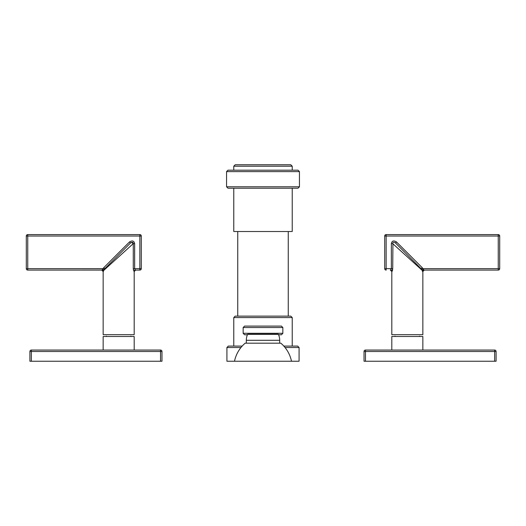 <?xml version="1.0" encoding="UTF-8"?>
<svg xmlns="http://www.w3.org/2000/svg" width="526" height="526" viewBox="0 0 526 526"><rect width="100%" height="100%" fill="white"/><g stroke="black" fill="none" stroke-linecap="round" stroke-linejoin="round"><path stroke-width="0.79" d="M365.471 350.046L494.65 350.046A1.447 1.447 0 0 1 496.09 351.493L496.09 361.237L364.031 361.237L364.031 351.493A1.447 1.447 0 0 1 365.471 350.046L365.471 351.493L364.031 351.493M496.09 351.493L494.65 351.493L494.65 361.237M391.811 350.046L391.811 336.482L422.845 336.482L422.845 350.046M395.059 336.121L395.059 336.482M419.597 336.121L419.597 336.482M392.455 270.719L392.718 268.648L391.811 271.534L391.811 334.681L422.845 334.681L422.845 271.534L421.668 269.292L422.937 268.648L423.469 269.45L422.095 270.259L392.718 243.617C392.797 242.105 393.718 241.894 395.486 242.979L421.668 269.292L421.214 268.714L422.233 267.695L422.937 268.648L498.253 268.648L498.253 270.088L424.055 270.088A1.447 1.42 -90 0 0 422.628 271.534M422.26 270.897L422.398 271.258M420.359 268.687L419.755 268.135M418.926 267.386L417.618 266.202M416.263 264.972L414.672 263.533M412.759 261.79L410.984 260.186M409.004 258.384L407.683 257.188M392.922 243.801L392.718 268.648L391.357 268.648L390.608 270.088A1.447 1.42 -90 0 1 392.028 271.534L392.067 271.528M499.7 236.029L498.253 236.029L498.253 234.583A1.447 1.447 0 0 1 499.7 236.029L499.7 268.648A1.447 1.447 0 0 1 498.253 270.088L424.055 270.088L423.469 269.45M499.7 268.648L498.253 268.648L498.253 236.029L386.15 236.029L386.15 270.088A1.447 1.447 0 0 1 384.703 268.648L391.357 268.648L391.357 243.617C391.936 240.796 393.652 240.244 396.505 241.96L422.233 267.695M403.639 251.132L395.486 242.979L396.505 241.96M391.357 243.617L392.718 243.617M384.703 236.029L386.15 236.029L386.15 234.583A1.447 1.447 0 0 0 384.703 236.029L384.703 268.648M386.15 234.583L498.253 234.583M404.297 251.796L396.841 244.334M421.668 269.292L421.845 269.641M31.35 350.046L160.529 350.046L160.529 361.237L29.91 361.237L29.91 351.493A1.447 1.447 0 0 1 31.35 350.046L31.35 351.493L29.91 351.493M160.529 350.046A1.447 1.447 0 0 1 161.969 351.493L161.969 361.237L160.529 361.237M161.969 351.493L31.35 351.493L31.35 361.237M103.155 350.046L103.155 336.482L134.189 336.482L134.189 350.046M130.941 336.121L130.941 336.482M106.403 336.121L106.403 336.482M104.852 268.648L103.155 271.534L103.155 334.681L134.189 334.681L134.189 271.534L133.295 269.148M104.306 269.345L103.063 268.648L102.537 269.443L103.905 270.259L133.104 243.775M102.537 269.443L101.945 270.088A1.447 1.42 -90 0 1 103.372 271.534M102.024 270.075L27.747 270.088A1.447 1.447 0 0 1 26.3 268.648L26.3 236.029A1.447 1.447 0 0 1 27.747 234.583L139.85 234.583A1.447 1.447 0 0 1 141.297 236.029L141.297 268.648A1.447 1.447 0 0 1 139.85 270.088L139.85 268.648L134.643 268.648L134.643 243.617C134.064 240.796 132.348 240.244 129.495 241.96L130.514 242.979L121.703 251.796L130.514 242.979C132.302 241.894 133.223 242.105 133.282 243.617L131.369 242.394M133.38 269.943L133.446 270.298M113.07 261.948L111.249 263.605M109.599 265.097L108.448 266.136M107.278 267.201L106.436 267.971M130.566 242.933L104.786 268.714L103.767 267.695L129.495 241.96M133.972 271.534A1.447 1.42 -90 0 1 135.392 270.088L139.85 270.088L135.392 270.088L134.643 268.648L133.282 268.648L133.282 243.617L134.643 243.617M27.747 234.583L27.747 236.029L139.85 236.029L139.85 234.583M101.945 270.088L27.747 270.088L27.747 236.029L26.3 236.029M26.3 268.648L103.063 268.648L103.767 267.695M104.332 269.292L104.825 268.674M116.529 256.971L130.514 242.979M282.843 333.306L243.157 333.306L243.157 327.534L282.843 327.534L282.843 333.306L281.403 334.753L278.576 334.753M247.424 334.753L244.597 334.753L243.157 333.306M282.843 327.534L281.403 326.087L244.597 326.087L243.157 327.534M226.555 171.621L299.445 171.621L297.999 170.181L228.001 170.181L226.555 171.621L226.555 186.776L228.001 188.223L297.999 188.223L299.445 186.776L226.555 186.776M233.774 188.223L233.774 231.519L292.226 231.519L292.226 188.223M233.774 317.572L292.226 317.572L290.786 316.133L235.214 316.133L233.774 317.572L233.774 346.082M283.816 346.082L297.637 346.082L299.084 347.522L285.046 347.522M240.632 361.237L226.916 361.237L226.916 347.522L228.363 346.082L242.184 346.082M299.084 347.522L299.084 361.237L285.368 361.237M263 164.763L290.786 164.763L292.226 166.209L233.774 166.209L235.214 164.763L263 164.763M279.687 343.195L279.687 340.309A14.432 14.432 0 0 0 278.418 334.385A0.362 0.362 90 0 0 278.09 334.174L247.91 334.174A0.362 0.362 -90 0 0 247.582 334.385A14.432 14.432 0 0 0 246.313 340.309L246.313 343.195M280.858 343.195L245.142 343.195A32.474 32.474 0 0 0 234.497 361.237L291.503 361.237A32.474 32.474 0 0 0 280.858 343.195M365.471 361.237L365.471 351.493L494.65 351.493L494.65 350.046M141.297 268.648L139.85 268.648L139.85 236.029L141.297 236.029M226.916 347.522L240.954 347.522M278.418 334.385L247.582 334.385M279.687 340.309L246.313 340.309M422.845 271.534L424.285 270.088M391.811 271.534L390.371 270.088M103.155 271.534L101.715 270.088M134.189 271.534L135.629 270.088M299.445 171.621L299.445 186.776M237.745 316.133L237.745 231.519M288.255 316.133L288.255 231.519M292.226 317.572L292.226 346.082M233.774 170.181L233.774 166.209M292.226 170.181L292.226 166.209"/></g></svg>
